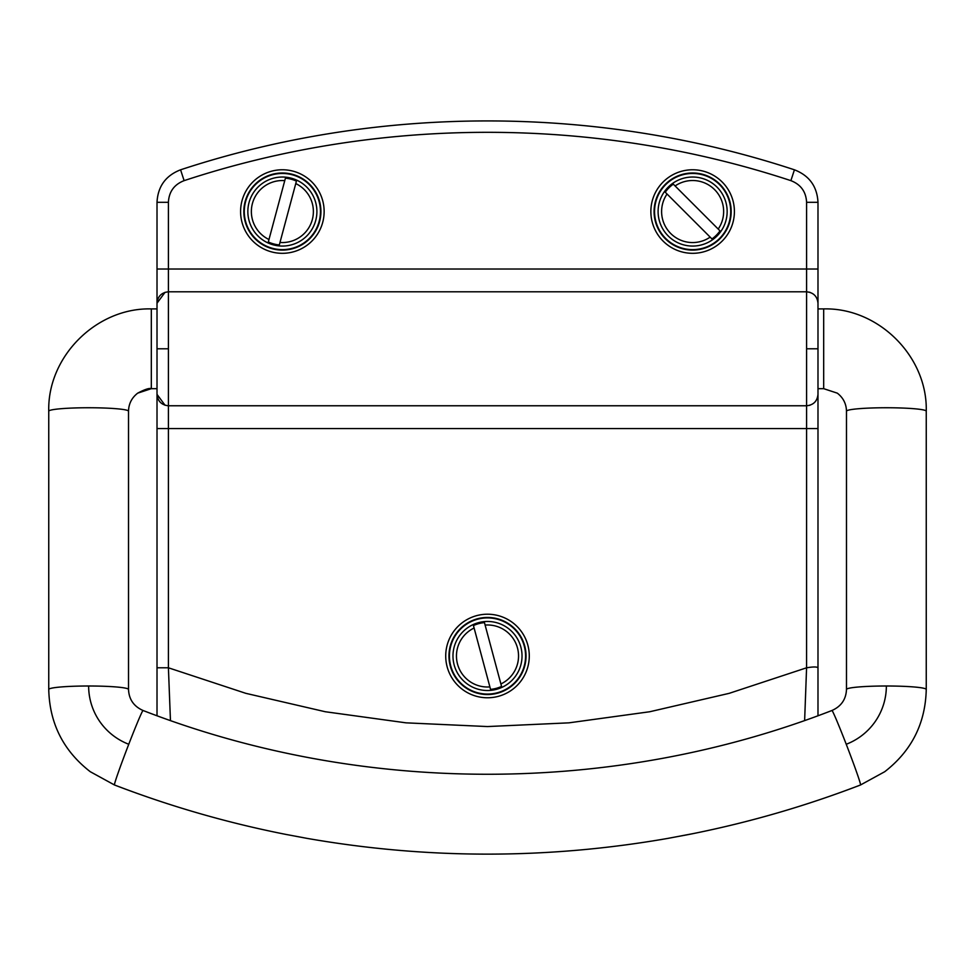 <?xml version="1.0" encoding="UTF-8"?>
<svg xmlns="http://www.w3.org/2000/svg" width="975" height="975" viewBox="0 0 975 975"><rect width="100%" height="100%" fill="white"/><g stroke="black" fill="none" stroke-linecap="round" stroke-linejoin="round"><path stroke-width="1.46" d="M295.766 183.58L296.424 181.106A33.528 33.528 0 0 0 285.419 178.157L284.761 180.631A31.005 31.005 0 0 0 268.978 239.509L268.32 241.983A33.528 33.528 0 0 0 279.325 244.932L279.983 242.458A31.005 31.005 0 0 0 295.766 183.58L279.983 242.458M809.945 405.259L806.593 405.771C813.467 405.039 817.257 401.249 817.988 394.375L817.988 202.3C817.135 186.408 809.274 175.573 794.43 169.808C596.627 104.63 378.373 104.63 180.57 169.808C165.726 175.573 157.865 186.408 157.012 202.3L157.012 269.015L168.407 269.015L168.407 202.3C168.98 191.697 174.22 184.482 184.117 180.643L180.57 169.808M809.945 292.305L806.593 291.805L806.593 428.561L817.988 428.561L817.988 667.826C817.087 666.705 813.284 666.693 806.581 667.802L806.593 428.561L168.407 428.561L168.407 291.805C161.533 292.537 157.743 296.327 157.012 303.201L165.055 292.305M806.593 405.771L168.407 405.771C161.533 405.039 157.743 401.249 157.012 394.375L157.012 269.015M806.593 291.805L806.593 269.015L168.407 269.015L168.407 291.805L806.593 291.805C813.467 292.537 817.257 296.327 817.988 303.201M817.988 428.561L817.988 394.375M157.012 428.561L157.012 667.79L168.407 667.79L168.407 428.561L157.012 428.561L157.012 394.375L165.055 405.259M817.988 715.735L817.988 667.826M804.631 720.525L806.581 667.802L729.166 693.347L649.716 711.75L568.949 722.841L487.5 726.558L406.039 722.841L325.272 711.738L245.834 693.335L168.407 667.79L170.454 720.549M268.978 239.509L284.761 180.631M157.012 667.79L157.012 715.735M157.012 389.817L157.012 307.759M675.102 185.957L718.209 229.064A31.005 31.005 0 0 0 675.102 185.957L673.298 184.153A33.528 33.528 0 0 0 665.243 192.209L667.046 194.013A31.005 31.005 0 0 0 710.153 237.12L667.046 194.013M485.111 625.072L500.894 683.963A31.005 31.005 0 0 0 485.111 625.072L484.453 622.611A33.528 33.528 0 0 0 473.448 625.56L474.106 628.022A31.005 31.005 0 0 0 489.889 686.912L474.106 628.022M489.889 686.912L490.547 689.374A33.528 33.528 0 0 0 501.552 686.424L500.894 683.963M710.153 237.12L711.957 238.936A33.528 33.528 0 0 0 720.013 230.88L718.209 229.064M48.75 411.231L48.75 689.483C49.567 723.45 63.412 750.86 90.273 771.713L114.453 784.96A39.89 1.255 -69 0 1 114.416 784.814A39.89 1.255 -69 0 1 128.761 744.266A62.68 62.437 180 0 1 88.64 685.998A39.89 3.473 -0 0 1 128.517 689.483L128.517 411.231A39.89 3.473 -0 0 0 88.64 407.745A39.89 3.473 180 0 0 48.75 411.231C47.348 356.472 96.574 307.491 151.32 308.904L157.012 308.904M846.483 411.231L846.483 689.483C846.032 699.392 841.181 706.4 831.931 710.507A39.89 1.255 -111 0 1 846.239 744.266A39.89 1.255 -111 0 1 860.584 784.814A39.89 1.255 69 0 1 860.547 784.96L884.727 771.713C911.588 750.86 925.433 723.45 926.25 689.483L926.25 411.231A39.89 3.473 -0 0 0 886.36 407.745A39.89 3.473 180 0 0 846.483 411.231L846.483 411.231C846.312 403.808 843.265 397.788 837.318 393.157L823.68 388.672L837.318 393.157M157.012 388.672L151.32 388.672C149.309 387.904 144.763 389.403 137.67 393.157L151.32 388.672L151.32 308.904M307.003 838.366L285.919 834.417L307.052 838.378C427.355 859.377 547.645 859.377 667.948 838.378L693.067 833.625C750.263 822.096 806.081 805.874 860.547 784.96L884.727 771.713M285.919 834.417L282.372 833.71C225.018 822.181 169.041 805.923 114.453 784.973L114.453 784.96C169.041 805.923 225.018 822.181 282.372 833.71L285.919 834.417M688.935 834.454L667.973 838.366M806.593 348.782L817.988 348.782M806.593 202.3C806.02 191.697 800.78 184.482 790.883 180.643L794.43 169.808C809.274 175.573 817.135 186.408 817.988 202.3L806.593 202.3L806.593 269.015L817.988 269.015M168.407 348.782L157.012 348.782M790.883 180.643C595.359 116.208 379.641 116.208 184.117 180.643M168.407 202.3L157.012 202.3M320.446 211.538A38.074 38.074 0 0 0 282.372 173.465A38.074 38.074 0 0 0 244.286 211.538A38.074 38.074 0 0 0 282.372 249.624A38.074 38.074 0 0 0 320.446 211.538M316.899 211.538A34.527 34.527 0 0 0 282.372 177.023A34.527 34.527 0 0 0 247.845 211.538A34.527 34.527 0 0 0 282.372 246.066A34.527 34.527 0 0 0 316.899 211.538M692.628 250.1A38.549 38.549 0 0 0 731.177 211.538A38.549 38.549 0 0 0 692.628 172.989A38.549 38.549 0 0 0 654.079 211.538A38.549 38.549 0 0 0 692.628 250.1M692.628 253.317A41.779 41.779 0 0 0 734.407 211.538A41.779 41.779 0 0 0 692.628 169.772A41.779 41.779 0 0 0 650.861 211.538A41.779 41.779 0 0 0 692.628 253.317M526.049 655.992A38.549 38.549 0 0 0 487.5 617.443A38.549 38.549 0 0 0 448.951 655.992A38.549 38.549 0 0 0 487.5 694.541A38.549 38.549 0 0 0 526.049 655.992M487.5 697.771A41.779 41.779 0 0 0 529.279 655.992A41.779 41.779 0 0 0 487.5 614.213A41.779 41.779 0 0 0 445.721 655.992A41.779 41.779 0 0 0 487.5 697.771M320.921 211.538A38.549 38.549 0 0 0 282.372 172.989A38.549 38.549 0 0 0 243.823 211.538A38.549 38.549 0 0 0 282.372 250.1A38.549 38.549 0 0 0 320.921 211.538M282.372 253.317A41.779 41.779 0 0 0 324.139 211.538A41.779 41.779 0 0 0 282.372 169.772A41.779 41.779 0 0 0 240.593 211.538A41.779 41.779 0 0 0 282.372 253.317M525.574 655.992A38.074 38.074 0 0 0 487.5 617.906A38.074 38.074 0 0 0 449.426 655.992A38.074 38.074 0 0 0 487.5 694.066A38.074 38.074 0 0 0 525.574 655.992M522.027 655.992A34.527 34.527 0 0 0 487.5 621.465A34.527 34.527 0 0 0 452.973 655.992A34.527 34.527 0 0 0 487.5 690.519A34.527 34.527 0 0 0 522.027 655.992M730.714 211.538A38.074 38.074 0 0 0 692.628 173.465A38.074 38.074 0 0 0 654.554 211.538A38.074 38.074 0 0 0 692.628 249.624A38.074 38.074 0 0 0 730.714 211.538M727.155 211.538A34.527 34.527 0 0 0 692.628 177.023A34.527 34.527 0 0 0 658.101 211.538A34.527 34.527 0 0 0 692.628 246.066A34.527 34.527 0 0 0 727.155 211.538M128.517 689.483C128.968 699.392 133.819 706.4 143.069 710.507A39.89 1.255 111 0 0 128.761 744.266M926.25 411.231C927.652 356.472 878.426 307.491 823.68 308.904L823.68 388.672L817.988 388.672M926.25 689.483A39.89 3.473 -0 0 0 886.36 685.998A62.68 62.437 180 0 1 846.239 744.266M88.64 685.998A39.89 3.473 180 0 0 48.75 689.483M886.36 685.998A39.89 3.473 180 0 0 846.483 689.483M860.547 784.973C806.093 805.874 750.263 822.096 693.067 833.625L688.923 834.454M137.682 393.157C131.735 397.788 128.688 403.808 128.517 411.231M143.069 710.507C362.139 795.503 612.812 795.515 831.931 710.507M823.68 308.904L817.988 308.904M114.453 784.973L90.273 771.713"/></g></svg>
